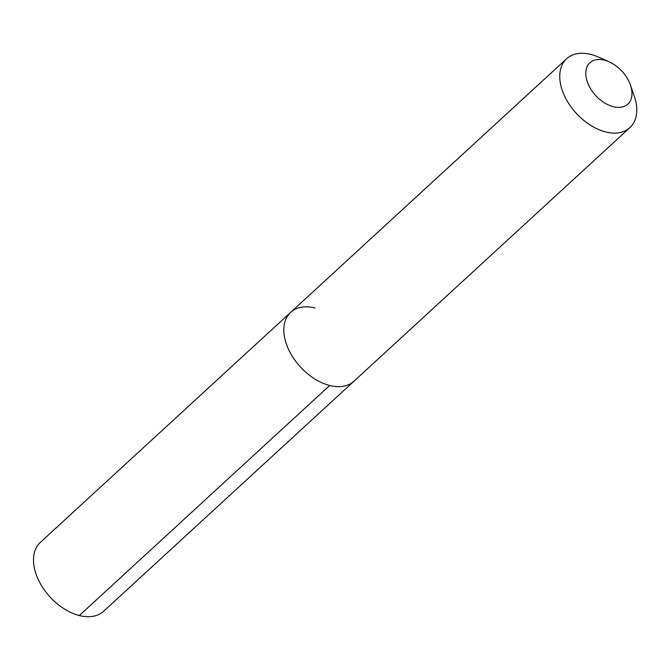 <?xml version="1.0" encoding="UTF-8"?>
<svg xmlns="http://www.w3.org/2000/svg" width="670" height="670" viewBox="0 0 670 670"><rect width="100%" height="100%" fill="white"/><g stroke="black" fill="none" stroke-linecap="round" stroke-linejoin="round"><path stroke-width="1" d="M315.026 308.024A46.766 29.807 47.4 0 0 290.705 312.321A46.766 29.807 47.4 0 0 290.085 352.453A46.766 29.807 47.4 0 0 329.665 385.484A46.766 29.807 -132.6 0 0 353.995 381.18A46.766 29.807 -132.6 0 1 329.665 385.484A46.766 29.807 47.4 0 1 290.085 352.453A46.766 29.807 47.4 0 1 290.705 312.321L40.359 542.382A46.766 29.807 47.4 0 0 39.748 582.515A46.766 29.807 47.4 0 0 79.328 615.546L329.665 385.484M609.105 61.816A28.056 17.889 -132.6 0 1 630.437 85.023A28.056 17.889 -132.6 0 1 613.268 106.672A28.056 17.889 47.4 0 1 586.191 77.661A28.056 17.889 47.4 0 1 604.482 60.191A28.056 17.889 -132.6 0 1 609.105 61.816L598.645 57.151A46.766 29.807 -132.6 0 0 590.948 54.454A46.766 29.807 47.4 0 0 566.619 58.751A46.766 29.807 47.4 0 0 566.008 98.884A46.766 29.807 47.4 0 0 605.58 131.915A46.766 29.807 -132.6 0 0 629.909 127.618L103.649 611.249A46.766 29.807 -132.6 0 1 79.328 615.546M630.437 85.023L634.197 95.844A46.766 29.807 -132.6 0 1 629.909 127.618M566.619 58.751L290.705 312.321"/></g></svg>
